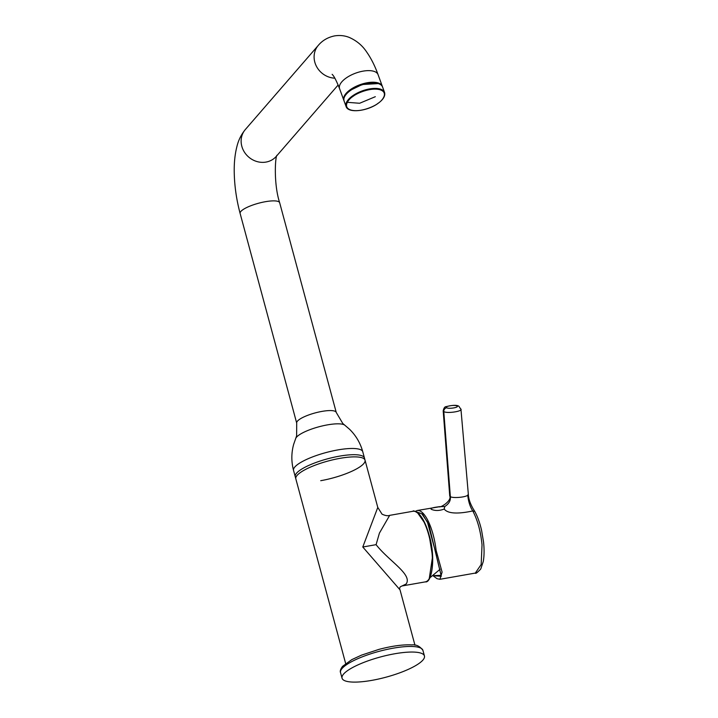 <?xml version="1.0" encoding="UTF-8"?>
<svg xmlns="http://www.w3.org/2000/svg" width="718" height="718" viewBox="0 0 718 718"><rect width="100%" height="100%" fill="white"/><g stroke="black" fill="none" stroke-linecap="round" stroke-linejoin="round"><path stroke-width="1.08" d="M433.098 575.809L437.047 578.717L439.928 579.3L442.091 572.111L436.086 550.212L435.054 550.15L427.416 521.995L421.753 513.729L416.287 511.88M439.928 579.3L475.325 573.072C475.522 573.987 477.326 572.632 480.746 569.015L483.277 561.485C484.246 555.965 484.336 549.476 483.537 542.027L481.616 530.521C479.884 522.982 477.614 516.628 474.786 511.458L472.767 510.929C463.532 512.975 448.741 515.057 444.227 509.062C439.38 510.875 435.045 510.947 431.222 509.277C430.208 508.308 433.098 507.438 439.883 506.675L417.221 510.516L415.157 511.422M444.227 509.062L444.747 506.549L439.883 506.675M435.054 550.15L441.094 575.306L433.331 575.639M433.142 575.773L441.283 576.24L428.924 524.885L422.417 513.971L415.704 511.611M475.325 573.072L481.177 564.501L482.029 544.863C480.71 531.446 477.623 520.137 472.767 510.929C470.057 506.755 468.387 501.523 467.75 495.232C465.282 497.35 452.923 498.373 450.365 496.668C450.823 500.527 448.956 503.821 444.747 506.549M460.956 409.314L468.342 494.334C468.477 498.543 470.084 503.363 473.162 508.811L474.786 511.449M460.4 408.721C464.851 410.92 447.458 413.927 443.796 411.585L450.365 496.668L449.737 495.941C452.125 500.778 439.954 508.344 439.075 506.666M446.686 407.761C443.796 406.406 454.745 404.494 456.935 405.975C459.717 407.321 448.912 409.206 446.686 407.761A3.41 3.114 118.7 0 0 443.796 411.585L443.194 410.849M414.968 645.24L400.025 589.864C399.414 588.841 399.549 587.791 400.429 586.732L406.164 583.985C412.769 574.526 388.752 560.964 376.088 544.666L379.427 533.097L389.677 515.362C387.846 516.089 385.297 515.686 382.03 514.151L377.785 507.42L364.448 457.994A35.846 8.804 164.9 0 0 333.601 457.33A35.846 8.804 164.9 0 0 296.543 473.189A35.846 8.804 164.9 0 0 295.242 476.671L345.654 663.513M400.025 589.855L362.778 547.008L377.785 507.42M295.735 438.384L296.624 435.889L296.705 423.117A20.481 5.035 -15.1 0 1 322.014 411.387A20.481 5.035 -15.1 0 1 336.248 412.446L342.8 423.503L344.757 425.155A25.848 6.354 164.9 0 0 327.561 424.859A25.848 6.354 164.9 0 0 296.543 437.154A25.848 6.354 164.9 0 0 295.735 438.384L293.635 444.415C291.284 453.076 291.257 461.746 293.554 470.443L295.825 478.843A35.846 8.804 -15.1 0 1 340.126 458.317A35.846 8.804 -15.1 0 1 365.031 460.166A35.846 8.804 -15.1 0 1 320.731 480.692M343.967 100.646A20.481 9.101 -20 0 1 343.823 100.305A20.481 9.101 -20 0 1 367.302 82.741A20.481 9.101 -20 0 1 382.299 86.268A20.481 9.101 -20 0 1 382.416 86.627M373.782 82.723L362.078 84.41L350.797 89.867L348.059 92.101M346.534 102.261L359.619 103.266L375.326 96.697M422.884 660.102A42.667 10.483 -15.1 0 1 378.763 678.977A42.667 10.483 -15.1 0 1 342.046 678.196A42.667 10.483 -15.1 0 1 343.599 674.049A42.667 10.483 -15.1 0 1 387.72 655.175A42.667 10.483 -15.1 0 1 424.437 655.965A42.667 10.483 -15.1 0 1 422.884 660.102M436.275 555.113L437.271 555.077M436.086 550.212A35.846 11.901 -100 0 0 417.221 510.516M467.75 495.232L468.289 494.146M429.256 578.6L432.577 556.486L429.184 535.457L424.841 523.189L417.714 513.011M412.94 511.27C413.2 510.301 415.219 511.198 419.007 513.962C423.046 518.261 426.447 525.405 429.202 535.404C436.014 557.482 431.841 583.339 425.361 581.867A35.846 11.901 -100 0 0 428.852 535.377A35.846 11.901 -100 0 0 412.94 511.27L389.686 515.362M376.088 544.666L362.778 547.008M400.429 586.732L406.164 583.985M293.554 470.443A35.846 8.804 -15.1 0 1 294.865 466.96A35.846 8.804 -15.1 0 1 337.864 449.917A35.846 8.804 -15.1 0 1 362.769 451.766L365.031 460.166M296.705 423.117L240.117 213.425A20.481 5.035 -15.1 0 1 265.436 201.695A20.481 5.035 -15.1 0 1 279.67 202.754C273.352 183.422 275.317 155.061 277.103 155.232M240.117 213.425C236.33 199.191 234.364 185.082 234.221 171.099C234.131 161.9 235.064 153.589 237.012 146.149C238.529 140.001 241.311 134.454 245.368 129.491A20.481 18.65 40.9 0 0 241.813 146.257A20.481 18.65 40.9 0 0 266.01 162.08A20.481 18.65 40.9 0 0 276.313 156.327L338.151 85.002M334.839 78.181A20.481 18.65 -139.1 0 1 314.789 62.089A20.481 18.65 -139.1 0 1 318.343 45.324L245.368 129.491M332.138 74.331C333.969 75.982 336.446 80.766 339.587 88.691A20.481 9.101 -20 0 1 363.066 71.136A20.481 9.101 -20 0 1 378.072 74.654L382.299 86.268M378.215 83.584L362.24 84.527L350.689 90.1M344.084 101.023C343.15 97.558 345.304 93.923 350.546 90.109C361.127 82.238 380.549 79.895 382.568 86.986A20.481 9.101 160 0 0 369.95 83.117A20.481 9.101 160 0 0 350.528 90.441A20.481 9.101 160 0 0 344.084 101.023L346.076 106.479C348.086 113.57 367.508 111.227 378.09 103.356C383.331 99.542 385.485 95.907 384.552 92.442A20.481 9.101 160 0 0 371.942 88.583A20.481 9.101 160 0 0 352.52 95.898A20.481 9.101 160 0 0 346.076 106.479M352.996 96.418C356.684 93.295 370.38 87.255 379.804 89.687C388.851 92.398 382.64 100.52 377.946 103.365C374.257 106.488 360.562 112.529 351.138 110.096C342.091 107.386 348.302 99.263 352.996 96.418M342.091 668.467A42.667 10.483 -15.1 0 1 386.212 649.584A42.667 10.483 -15.1 0 1 422.929 650.373C419.895 646.209 416.207 644.387 411.854 644.899C403.031 644.459 392.073 645.949 378.969 649.377L361.549 655.121L351.838 659.609L342.54 666.367C340.511 669.167 339.847 671.24 340.538 672.604A42.667 10.483 -15.1 0 1 342.091 668.467M460.956 409.386L458.91 406.307C457.016 404.907 452.789 405.015 446.228 406.621C444.801 406.612 443.787 408.039 443.194 410.893L449.737 495.932M425.361 581.867L402.179 585.942M336.248 412.446L279.67 202.754M378.072 74.654C374.913 65.885 371.098 58.311 366.629 51.947C362.321 45.422 356.451 40.549 349.011 37.327C344.443 35.559 339.632 35.083 334.579 35.9C327.884 37.282 322.472 40.423 318.343 45.324M339.587 88.691L343.823 100.305M344.757 425.155L349.603 429.31C355.993 435.611 360.382 443.096 362.769 451.766M382.568 86.986L384.552 92.442M340.538 672.604L342.046 678.196M422.929 650.373L424.437 655.965M440.107 569.239L429.876 577.81"/></g></svg>
